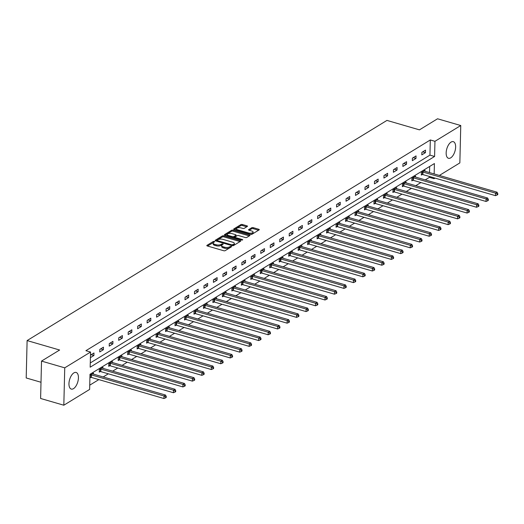 <?xml version="1.0" encoding="UTF-8"?>
<svg xmlns="http://www.w3.org/2000/svg" width="524" height="524" viewBox="0 0 524 524"><rect width="100%" height="100%" fill="white"/><g stroke="black" fill="none" stroke-linecap="round" stroke-linejoin="round"><path stroke-width="0.79" d="M214.375 241.394L213.32 241.466L206.987 245.337A1.087 0.452 1.4 0 0 206.81 245.573A1.087 0.452 1.4 0 0 207.301 245.966L223.709 250.734A1.087 0.452 1.4 0 0 225.222 250.636L231.549 246.758L231.333 246.319L229.453 246.889A3.485 1.441 1.4 0 1 224.632 247.21L223.263 246.811A3.485 1.441 1.4 0 1 221.685 245.559A3.485 1.441 1.4 0 1 222.255 244.8L220.951 245.435L220.977 244.426A3.485 1.441 1.4 0 1 216.157 244.747L214.788 244.348A3.485 1.441 1.4 0 1 213.209 243.097A3.485 1.441 1.4 0 1 213.779 242.337L214.722 241.669L214.375 241.394M213.753 242.35L207.497 246.025M230.711 247.276L229.433 247.898L229.453 246.889M222.255 244.8L223.198 244.132L222.851 243.857L220.977 244.426M450.699 157.855A8.659 4.244 -73.8 0 1 448.479 158.287A8.659 4.244 -73.8 0 1 446.35 150.86A8.659 4.244 -73.8 0 1 451.085 142.096A8.659 4.244 -73.8 0 1 453.306 141.663A8.659 4.244 -73.8 0 1 455.441 149.091A8.659 4.244 -73.8 0 1 450.699 157.855M73.504 388.651A8.659 4.244 -73.8 0 1 71.277 389.083A8.659 4.244 -73.8 0 1 69.148 381.649A8.659 4.244 -73.8 0 1 73.884 372.885A8.659 4.244 -73.8 0 1 76.111 372.453A8.659 4.244 -73.8 0 1 78.24 379.887A8.659 4.244 -73.8 0 1 73.504 388.651M247.295 226.473A1.087 0.452 1.4 0 0 247.479 226.237A1.087 0.452 1.4 0 0 246.981 225.844L242.376 224.508A1.087 0.452 1.4 0 0 240.87 224.606L233.842 228.909A1.087 0.452 1.4 0 0 233.658 229.145A1.087 0.452 1.4 0 0 234.156 229.538L250.564 234.307A1.087 0.452 1.4 0 0 252.07 234.208L259.105 229.905A1.087 0.452 1.4 0 0 259.282 229.663A1.087 0.452 1.4 0 0 258.784 229.27L253.23 227.658A1.087 0.452 1.4 0 0 251.717 227.757L248.71 229.597A1.087 0.452 1.4 0 0 248.533 229.839A1.087 0.452 1.4 0 0 249.024 230.226L251.782 231.032A2.915 1.205 1.4 0 1 253.099 232.073A2.915 1.205 1.4 0 1 251.559 233.095A2.915 1.205 1.4 0 1 248.592 232.983L237.791 229.839A2.915 1.205 1.4 0 1 236.475 228.798A2.915 1.205 1.4 0 1 238.014 227.776A2.915 1.205 1.4 0 1 240.981 227.894L242.782 228.412A1.087 0.452 1.4 0 0 244.289 228.313L247.295 226.473M434.16 173.935L434.409 163.547L90.004 374.274L89.63 389.43L63.823 405.216L40.61 398.476L41.52 361.088L59.618 350.019L27.11 340.574L386.948 120.409L419.449 129.854L437.547 118.784L460.76 125.524L459.849 162.912L439.361 175.448M41.52 361.088L64.74 367.835L90.547 352.043L90.174 367.2L434.586 156.473L434.953 141.316L460.76 125.524M90.279 362.949L429.942 155.124L430.309 139.967L85.903 350.694L90.547 352.043M430.309 139.967L434.953 141.316M223.84 235.846A1.087 0.452 1.4 0 0 222.333 235.944L215.305 240.247A1.087 0.452 1.4 0 0 215.122 240.49A1.087 0.452 1.4 0 0 215.619 240.883L232.027 245.645A1.087 0.452 1.4 0 0 233.534 245.546L240.568 241.243A1.087 0.452 1.4 0 0 240.745 241.007A1.087 0.452 1.4 0 0 240.254 240.614L223.84 235.846L223.82 236.855A1.087 0.452 1.4 0 0 222.314 236.959L215.809 240.935M224.573 234.582L231.601 230.278A1.087 0.452 1.4 0 1 233.108 230.174L249.522 234.942A1.087 0.452 1.4 0 1 250.013 235.335A1.087 0.452 1.4 0 1 249.837 235.571L246.824 237.411A1.087 0.452 1.4 0 1 245.317 237.516L238.662 235.584A1.087 0.452 1.4 0 0 237.156 235.682L235.158 236.9A1.087 0.452 1.4 0 0 234.981 237.143A1.087 0.452 1.4 0 0 235.472 237.529L242.402 239.547L242.75 239.822L241.571 240.058L224.888 235.211A1.087 0.452 1.4 0 1 224.39 234.817A1.087 0.452 1.4 0 1 224.573 234.582L224.56 235.066M27.11 340.574L26.2 377.961L41.003 382.265M90.41 357.643L93.92 355.495L93.979 352.966L90.469 355.115M99.75 351.925L103.392 349.698L103.451 347.17L99.809 349.403L99.75 351.925M109.221 346.128L112.863 343.901L112.929 341.373L109.28 343.606L109.221 346.128M118.693 340.338L122.334 338.104L122.4 335.583L118.758 337.81L118.693 340.338M128.164 334.541L131.812 332.308L131.871 329.786L128.229 332.013L128.164 334.541M137.642 328.745L141.284 326.518L141.342 323.989L137.701 326.216L137.642 328.745M147.113 322.948L150.755 320.721L150.814 318.192L147.172 320.419L147.113 322.948M156.584 317.151L160.226 314.924L160.292 312.396L156.643 314.629L156.584 317.151M166.056 311.354L169.697 309.127L169.763 306.599L166.121 308.833L166.056 311.354M175.527 305.564L179.169 303.331L179.234 300.809L175.592 303.036L175.527 305.564M184.998 299.767L188.647 297.534L188.706 295.012L185.064 297.239L184.998 299.767M194.476 293.971L198.118 291.737L198.177 289.215L194.535 291.442L194.476 293.971M203.947 288.174L207.589 285.947L207.648 283.418L204.006 285.646L203.947 288.174M213.419 282.377L217.06 280.15L217.126 277.622L213.478 279.849L213.419 282.377M222.89 276.58L226.532 274.353L226.597 271.825L222.955 274.059L222.89 276.58M232.361 270.784L236.01 268.557L236.069 266.028L232.427 268.262L232.361 270.784M241.839 264.993L245.481 262.76L245.54 260.238L241.898 262.465L241.839 264.993M251.31 259.197L254.952 256.963L255.011 254.441L251.369 256.668L251.31 259.197M260.782 253.4L264.423 251.173L264.489 248.645L260.841 250.872L260.782 253.4M270.253 247.603L273.895 245.376L273.96 242.848L270.312 245.075L270.253 247.603M279.724 241.806L283.366 239.579L283.432 237.051L279.79 239.285L279.724 241.806M289.196 236.01L292.844 233.783L292.903 231.254L289.261 233.488L289.196 236.01M298.673 230.213L302.315 227.986L302.374 225.458L298.732 227.691L298.673 230.213M308.145 224.423L311.787 222.189L311.846 219.667L308.204 221.894L308.145 224.423M317.616 218.626L321.258 216.392L321.323 213.871L317.675 216.098L317.616 218.626M327.087 212.829L330.729 210.602L330.795 208.074L327.153 210.301L327.087 212.829M336.559 207.032L340.207 204.805L340.266 202.277L336.624 204.504L336.559 207.032M346.03 201.236L349.678 199.009L349.737 196.48L346.095 198.714L346.03 201.236M355.508 195.439L359.15 193.212L359.209 190.684L355.567 192.917L355.508 195.439M364.979 189.649L368.621 187.415L368.68 184.893L365.038 187.12L364.979 189.649M374.45 183.852L378.092 181.618L378.158 179.097L374.509 181.324L374.45 183.852M383.922 178.055L387.564 175.822L387.629 173.3L383.987 175.527L383.922 178.055M393.393 172.258L397.041 170.031L397.1 167.503L393.459 169.73L393.393 172.258M402.871 166.462L406.513 164.235L406.572 161.706L402.93 163.933L402.871 166.462M412.342 160.665L415.984 158.438L416.043 155.91L412.401 158.143L412.342 160.665M421.813 154.868L425.455 152.641L425.521 150.113L421.872 152.346L421.813 154.868M89.735 385.173L98.84 379.605M103.182 376.953L108.317 373.809M112.653 371.156L117.789 368.012M122.125 365.359L127.26 362.215M131.596 359.562L136.731 356.418M141.067 353.766L146.203 350.628M150.539 347.969L155.674 344.831M160.017 342.179L165.152 339.035M169.488 336.382L174.623 333.238M178.959 330.585L184.094 327.441M188.43 324.788L193.566 321.644M197.902 318.992L203.037 315.848M207.38 313.195L212.515 310.057M216.851 307.398L221.986 304.261M226.322 301.608L231.457 298.464M235.793 295.811L240.929 292.667M245.265 290.014L250.4 286.87M254.736 284.218L259.871 281.074M264.214 278.421L269.349 275.283M273.685 272.624L278.82 269.487M283.156 266.834L288.292 263.69M292.628 261.037L297.763 257.893M302.099 255.24L307.234 252.096M311.57 249.444L316.706 246.3M321.048 243.647L326.183 240.503M330.52 237.85L335.655 234.713M339.991 232.053L345.126 228.916M349.462 226.263L354.597 223.119M358.933 220.466L364.069 217.322M368.411 214.67L373.546 211.526M377.883 208.873L383.018 205.729M387.354 203.076L392.489 199.932M396.825 197.279L401.96 194.142M406.296 191.483L411.432 188.345M415.768 185.692L420.903 182.548M425.246 179.896L429.398 177.354L429.418 176.477M429.516 172.586L429.667 166.449M89.912 377.85L90.763 377.332M93.462 374.129L93.488 373.173L89.977 375.322M102.94 368.333L102.959 367.383L99.318 369.61L99.252 372.138L100.235 371.536M112.411 362.536L112.431 361.586L108.789 363.813L108.73 366.341L109.713 365.739M121.882 356.739L121.902 355.789L118.26 358.016L118.201 360.545L119.184 359.942M131.354 350.942L131.38 349.993L127.732 352.22L127.673 354.748L128.655 354.145M140.825 345.152L140.851 344.196L137.209 346.43L137.144 348.951L138.126 348.349M150.296 339.356L150.323 338.399L146.681 340.633L146.615 343.154L147.598 342.552M159.774 333.559L159.794 332.602L156.152 334.836L156.093 337.358L157.076 336.762M169.245 327.762L169.265 326.812L165.623 329.039L165.564 331.568L166.547 330.965M178.717 321.965L178.743 321.016L175.095 323.243L175.036 325.771L176.018 325.168M188.188 316.168L188.214 315.219L184.566 317.446L184.507 319.974L185.489 319.371M197.659 310.372L197.686 309.422L194.044 311.649L193.978 314.177L194.961 313.575M207.131 304.582L207.157 303.625L203.515 305.859L203.45 308.381L204.432 307.778M216.608 298.785L216.628 297.829L212.986 300.062L212.927 302.584L213.91 301.988M226.08 292.988L226.099 292.038L222.458 294.265L222.399 296.794L223.381 296.191M235.551 287.191L235.577 286.242L231.929 288.469L231.87 290.997L232.853 290.394M245.022 281.395L245.049 280.445L241.407 282.672L241.341 285.2L242.324 284.598M254.494 275.598L254.52 274.648L250.878 276.875L250.813 279.403L251.795 278.801M263.972 269.801L263.991 268.851L260.349 271.078L260.284 273.607L261.273 273.004M273.443 264.011L273.463 263.055L269.821 265.288L269.762 267.81L270.744 267.207M282.914 258.214L282.934 257.258L279.292 259.491L279.233 262.013L280.216 261.417M292.385 252.417L292.412 251.468L288.763 253.695L288.704 256.223L289.687 255.62M301.857 246.621L301.883 245.671L298.241 247.898L298.176 250.426L299.158 249.824M311.328 240.824L311.354 239.874L307.712 242.101L307.647 244.629L308.629 244.027M320.806 235.027L320.826 234.077L317.184 236.304L317.125 238.833L318.107 238.23M330.277 229.237L330.297 228.281L326.655 230.508L326.596 233.036L327.579 232.433M339.749 223.44L339.775 222.484L336.126 224.717L336.067 227.239L337.05 226.637M349.22 217.643L349.246 216.687L345.598 218.921L345.539 221.442L346.521 220.846M358.691 211.847L358.717 210.897L355.076 213.124L355.01 215.652L355.993 215.05M368.169 206.05L368.189 205.1L364.547 207.327L364.481 209.855L365.464 209.253M377.64 200.253L377.66 199.303L374.018 201.53L373.959 204.059L374.942 203.456M387.112 194.456L387.131 193.507L383.489 195.734L383.43 198.262L384.413 197.659M396.583 188.666L396.609 187.71L392.961 189.943L392.902 192.465L393.884 191.863M406.054 182.869L406.08 181.913L402.439 184.147L402.373 186.668L403.356 186.072M415.525 177.073L415.552 176.123L411.91 178.35L411.844 180.872L412.827 180.276M425.003 171.276L425.023 170.326L421.381 172.553L421.316 175.082L422.305 174.479M63.823 405.216L64.74 367.835M435.025 178.101L434.042 178.704L434.062 177.819M429.398 177.354L434.042 178.704M429.942 155.124L434.586 156.473M93.92 355.495L91.163 354.696M103.392 349.698L100.634 348.899M112.863 343.901L110.106 343.102M122.334 338.104L119.577 337.305M131.812 332.308L129.055 331.509M141.284 326.518L138.526 325.712M150.755 320.721L147.997 319.915M160.226 314.924L157.469 314.125M169.697 309.127L166.94 308.328M179.169 303.331L176.411 302.531M188.647 297.534L185.889 296.735M198.118 291.737L195.36 290.938M207.589 285.947L204.832 285.141M217.06 280.15L214.303 279.344M226.532 274.353L223.774 273.554M236.01 268.557L233.252 267.757M245.481 262.76L242.723 261.961M254.952 256.963L252.195 256.164M264.423 251.173L261.666 250.367M273.895 245.376L271.137 244.57M283.366 239.579L280.609 238.78M292.844 233.783L290.086 232.983M302.315 227.986L299.558 227.187M311.787 222.189L309.029 221.39M321.258 216.392L318.5 215.593M330.729 210.602L327.972 209.797M340.207 204.805L337.449 204M349.678 199.009L346.921 198.21M359.15 193.212L356.392 192.413M368.621 187.415L365.863 186.616M378.092 181.618L375.335 180.819M387.564 175.822L384.806 175.023M397.041 170.031L394.284 169.226M406.513 164.235L403.755 163.429M415.984 158.438L413.226 157.639M425.455 152.641L422.698 151.842M213.209 243.097L213.183 244.105A3.485 1.441 1.4 0 0 214.761 245.363L214.788 244.348M220.951 245.435A3.485 1.441 1.4 0 1 216.13 245.756L214.761 245.363M221.685 245.559L221.665 246.568A3.485 1.441 1.4 0 0 223.237 247.826L223.263 246.811M229.433 247.898A3.485 1.441 1.4 0 1 224.606 248.219L223.237 247.826M240.038 241.571L223.82 236.855M217.237 240.221L217.453 240.66L231.857 244.846L233.776 244.243A3.485 1.441 1.4 0 0 234.346 243.483A3.485 1.441 1.4 0 0 232.767 242.232L222.923 239.37A3.485 1.441 1.4 0 0 218.095 239.691L217.237 240.221M217.211 241.23L217.113 240.385M234.346 243.483L234.32 244.492A3.485 1.441 1.4 0 1 233.75 245.258L233.01 245.71M225.078 235.263L231.582 231.287L231.601 230.278M249.306 235.898L233.088 231.189A1.087 0.452 1.4 0 0 231.582 231.287M235.132 237.916A1.087 0.452 1.4 0 0 234.955 238.132L234.981 237.143M231.759 233.573A2.915 1.205 1.4 0 0 228.792 233.462A2.915 1.205 1.4 0 0 227.252 234.477A2.915 1.205 1.4 0 0 228.569 235.525L232.374 236.632A1.087 0.452 1.4 0 0 233.881 236.534L235.879 235.309A1.087 0.452 1.4 0 0 236.055 235.073A1.087 0.452 1.4 0 0 235.564 234.68L231.759 233.573M227.252 234.477L227.226 235.492A2.915 1.205 1.4 0 0 227.429 235.951M233.429 237.693A1.087 0.452 1.4 0 0 233.855 237.542L233.881 236.534M236.055 235.073L236.029 236.082A1.087 0.452 1.4 0 1 235.852 236.317L233.855 237.542M236.475 228.798L236.448 229.807A2.915 1.205 1.4 0 0 236.652 230.265M250.269 234.221A2.915 1.205 1.4 0 0 253.079 233.088L253.099 232.073M258.568 230.226L253.203 228.667A1.087 0.452 1.4 0 0 251.697 228.765L249.214 230.285M246.765 226.8L242.357 225.517A1.087 0.452 1.4 0 0 240.844 225.615L234.346 229.597M89.932 377.247L90.94 377.346A1.107 0.458 -178.6 0 1 91.327 377.424L163.953 398.522L164.012 395.993L165.532 395.063L92.905 373.966A1.107 0.458 -178.6 0 1 92.604 373.841L92.506 373.776M90.829 374.804L90.999 374.824A1.107 0.458 -178.6 0 1 91.392 374.896L164.012 395.993L165.656 396.825L165.63 397.834L166.239 397.461L166.265 396.452L165.656 396.825M165.532 395.063L166.265 396.452M165.63 397.834L163.953 398.522M99.272 371.437L100.412 371.549A1.107 0.458 -178.6 0 1 100.798 371.627L173.424 392.725L173.483 390.197L175.003 389.267L102.383 368.169A1.107 0.458 -178.6 0 1 102.075 368.045L101.977 367.979M100.3 369.007L100.47 369.027A1.107 0.458 -178.6 0 1 100.863 369.099L173.483 390.197L175.127 391.028L175.101 392.037L175.71 391.664L175.737 390.655L175.127 391.028M175.003 389.267L175.737 390.655M175.101 392.037L173.424 392.725M108.743 365.641L109.883 365.759A1.107 0.458 -178.6 0 1 110.276 365.831L182.896 386.928L182.955 384.4L184.474 383.47L111.854 362.372A1.107 0.458 -178.6 0 1 111.553 362.248L111.448 362.189M109.771 363.211L109.942 363.23A1.107 0.458 -178.6 0 1 110.335 363.302L182.955 384.4L184.599 385.232L184.579 386.24L185.182 385.867L185.208 384.858L184.599 385.232M184.474 383.47L185.208 384.858M184.579 386.24L182.896 386.928M118.214 359.844L119.354 359.962A1.107 0.458 -178.6 0 1 119.747 360.034L192.367 381.131L192.432 378.603L193.946 377.68L121.326 356.582A1.107 0.458 -178.6 0 1 121.024 356.451L120.92 356.392M119.243 357.414L119.42 357.434A1.107 0.458 -178.6 0 1 119.806 357.506L192.432 378.603L194.077 379.435L194.05 380.444L194.659 380.077L194.679 379.062L194.077 379.435M193.946 377.68L194.679 379.062M194.05 380.444L192.367 381.131M127.692 354.047L128.825 354.165A1.107 0.458 -178.6 0 1 129.218 354.237L201.838 375.335L201.904 372.806L203.423 371.883L130.797 350.785A1.107 0.458 -178.6 0 1 130.496 350.654L130.397 350.595M128.714 351.624L128.891 351.637A1.107 0.458 -178.6 0 1 129.277 351.715L201.904 372.806L203.548 373.638L203.522 374.647L204.131 374.28L204.15 373.265L203.548 373.638M203.423 371.883L204.15 373.265M203.522 374.647L201.838 375.335M137.164 348.25L138.297 348.368A1.107 0.458 -178.6 0 1 138.69 348.44L211.316 369.538L211.375 367.016L212.895 366.086L140.268 344.989A1.107 0.458 -178.6 0 1 139.967 344.858L139.869 344.799M138.192 345.827L138.362 345.84A1.107 0.458 -178.6 0 1 138.755 345.919L211.375 367.016L213.019 367.841L212.993 368.857L213.602 368.483L213.628 367.475L213.019 367.841M212.895 366.086L213.628 367.475M212.993 368.857L211.316 369.538M146.635 342.454L147.775 342.572A1.107 0.458 -178.6 0 1 148.161 342.644L220.787 363.741L220.846 361.219L222.366 360.289L149.74 339.192A1.107 0.458 -178.6 0 1 149.438 339.067L149.34 339.002M147.663 340.03L147.833 340.05A1.107 0.458 -178.6 0 1 148.227 340.122L220.846 361.219L222.49 362.045L222.464 363.06L223.073 362.687L223.1 361.678L222.49 362.045M222.366 360.289L223.1 361.678M222.464 363.06L220.787 363.741M156.106 336.663L157.246 336.775A1.107 0.458 -178.6 0 1 157.632 336.853L230.259 357.951L230.318 355.423L231.837 354.493L159.217 333.395A1.107 0.458 -178.6 0 1 158.91 333.271L158.811 333.205M157.135 334.233L157.305 334.253A1.107 0.458 -178.6 0 1 157.698 334.325L230.318 355.423L231.962 356.255L231.942 357.263L232.545 356.89L232.571 355.881L231.962 356.255M231.837 354.493L232.571 355.881M231.942 357.263L230.259 357.951M165.577 330.867L166.717 330.978A1.107 0.458 -178.6 0 1 167.11 331.057L239.73 352.154L239.789 349.626L241.309 348.696L168.689 327.598A1.107 0.458 -178.6 0 1 168.387 327.474L168.283 327.408M166.606 328.437L166.776 328.456A1.107 0.458 -178.6 0 1 167.169 328.528L239.789 349.626L241.433 350.458L241.413 351.466L242.016 351.093L242.042 350.084L241.433 350.458M241.309 348.696L242.042 350.084M241.413 351.466L239.73 352.154M175.049 325.07L176.188 325.188A1.107 0.458 -178.6 0 1 176.581 325.26L249.201 346.357L249.267 343.829L250.78 342.899L178.16 321.802A1.107 0.458 -178.6 0 1 177.859 321.677L177.754 321.618M176.077 322.64L176.254 322.66A1.107 0.458 -178.6 0 1 176.64 322.732L249.267 343.829L250.911 344.661L250.885 345.67L251.494 345.296L251.513 344.288L250.911 344.661M250.78 342.899L251.513 344.288M250.885 345.67L249.201 346.357M184.527 319.273L185.66 319.391A1.107 0.458 -178.6 0 1 186.053 319.463L258.673 340.561L258.738 338.032L260.258 337.109L187.631 316.011A1.107 0.458 -178.6 0 1 187.33 315.88L187.232 315.821M185.555 316.843L185.725 316.863A1.107 0.458 -178.6 0 1 186.112 316.935L258.738 338.032L260.382 338.864L260.356 339.873L260.965 339.506L260.991 338.491L260.382 338.864M260.258 337.109L260.991 338.491M260.356 339.873L258.673 340.561M193.998 313.476L195.138 313.594A1.107 0.458 -178.6 0 1 195.524 313.666L268.15 334.764L268.209 332.242L269.729 331.312L197.103 310.215A1.107 0.458 -178.6 0 1 196.801 310.084L196.703 310.025M195.026 311.053L195.197 311.066A1.107 0.458 -178.6 0 1 195.59 311.145L268.209 332.242L269.853 333.067L269.827 334.076L270.436 333.709L270.463 332.694L269.853 333.067M269.729 331.312L270.463 332.694M269.827 334.076L268.15 334.764M203.469 307.68L204.609 307.798A1.107 0.458 -178.6 0 1 204.995 307.87L277.622 328.967L277.681 326.445L279.2 325.515L206.58 304.418A1.107 0.458 -178.6 0 1 206.273 304.287L206.174 304.228M204.498 305.256L204.668 305.269A1.107 0.458 -178.6 0 1 205.061 305.348L277.681 326.445L279.325 327.271L279.299 328.286L279.908 327.913L279.934 326.904L279.325 327.271M279.2 325.515L279.934 326.904M279.299 328.286L277.622 328.967M212.941 301.883L214.08 302.001A1.107 0.458 -178.6 0 1 214.473 302.079L287.093 323.17L287.152 320.649L288.672 319.719L216.052 298.621A1.107 0.458 -178.6 0 1 215.744 298.497L215.646 298.431M213.969 299.459L214.139 299.479A1.107 0.458 -178.6 0 1 214.532 299.551L287.152 320.649L288.796 321.481L288.776 322.489L289.379 322.116L289.405 321.107L288.796 321.481M288.672 319.719L289.405 321.107M288.776 322.489L287.093 323.17M222.412 296.093L223.552 296.204A1.107 0.458 -178.6 0 1 223.945 296.283L296.564 317.38L296.63 314.852L298.143 313.922L225.523 292.824A1.107 0.458 -178.6 0 1 225.222 292.7L225.117 292.634M223.44 293.663L223.617 293.682A1.107 0.458 -178.6 0 1 224.003 293.754L296.63 314.852L298.274 315.684L298.248 316.692L298.85 316.319L298.877 315.31L298.274 315.684M298.143 313.922L298.877 315.31M298.248 316.692L296.564 317.38M231.89 290.296L233.023 290.414A1.107 0.458 -178.6 0 1 233.416 290.486L306.036 311.584L306.101 309.055L307.614 308.125L234.994 287.028A1.107 0.458 -178.6 0 1 234.693 286.903L234.595 286.838M232.911 287.866L233.088 287.886A1.107 0.458 -178.6 0 1 233.475 287.958L306.101 309.055L307.745 309.887L307.719 310.896L308.328 310.522L308.348 309.514L307.745 309.887M307.614 308.125L308.348 309.514M307.719 310.896L306.036 311.584M241.361 284.499L242.494 284.617A1.107 0.458 -178.6 0 1 242.887 284.689L315.507 305.787L315.572 303.258L317.092 302.328L244.466 281.231A1.107 0.458 -178.6 0 1 244.164 281.106L244.066 281.047M242.389 282.069L242.56 282.089A1.107 0.458 -178.6 0 1 242.946 282.161L315.572 303.258L317.216 304.09L317.19 305.099L317.799 304.732L317.826 303.717L317.216 304.09M317.092 302.328L317.826 303.717M317.19 305.099L315.507 305.787M250.832 278.702L251.972 278.82A1.107 0.458 -178.6 0 1 252.358 278.892L324.985 299.99L325.044 297.462L326.563 296.538L253.937 275.441A1.107 0.458 -178.6 0 1 253.636 275.31L253.537 275.251M251.861 276.272L252.031 276.292A1.107 0.458 -178.6 0 1 252.424 276.364L325.044 297.462L326.688 298.294L326.662 299.302L327.271 298.935L327.297 297.92L326.688 298.294M326.563 296.538L327.297 297.92M326.662 299.302L324.985 299.99M260.304 272.906L261.443 273.024A1.107 0.458 -178.6 0 1 261.83 273.096L334.456 294.193L334.515 291.672L336.035 290.741L263.415 269.644A1.107 0.458 -178.6 0 1 263.107 269.513L263.009 269.454M261.332 270.482L261.502 270.495A1.107 0.458 -178.6 0 1 261.895 270.574L334.515 291.672L336.159 292.497L336.133 293.512L336.742 293.139L336.768 292.13L336.159 292.497M336.035 290.741L336.768 292.13M336.133 293.512L334.456 294.193M269.775 267.109L270.915 267.227A1.107 0.458 -178.6 0 1 271.308 267.299L343.927 288.397L343.986 285.875L345.506 284.945L272.886 263.847A1.107 0.458 -178.6 0 1 272.585 263.716L272.48 263.657M270.803 264.686L270.974 264.699A1.107 0.458 -178.6 0 1 271.367 264.777L343.986 285.875L345.63 286.7L345.611 287.715L346.213 287.342L346.24 286.333L345.63 286.7M345.506 284.945L346.24 286.333M345.611 287.715L343.927 288.397M279.246 261.312L280.386 261.43A1.107 0.458 -178.6 0 1 280.779 261.509L353.399 282.606L353.464 280.078L354.977 279.148L282.357 258.05A1.107 0.458 -178.6 0 1 282.056 257.926L281.951 257.86M280.274 258.889L280.451 258.908A1.107 0.458 -178.6 0 1 280.838 258.98L353.464 280.078L355.108 280.91L355.082 281.919L355.691 281.545L355.711 280.537L355.108 280.91M354.977 279.148L355.711 280.537M355.082 281.919L353.399 282.606M288.724 255.522L289.857 255.633A1.107 0.458 -178.6 0 1 290.25 255.712L362.87 276.81L362.936 274.281L364.455 273.351L291.829 252.254A1.107 0.458 -178.6 0 1 291.527 252.129L291.429 252.064M289.746 253.092L289.923 253.112A1.107 0.458 -178.6 0 1 290.309 253.184L362.936 274.281L364.58 275.113L364.553 276.122L365.163 275.748L365.189 274.74L364.58 275.113M364.455 273.351L365.189 274.74M364.553 276.122L362.87 276.81M298.195 249.725L299.335 249.843A1.107 0.458 -178.6 0 1 299.721 249.915L372.348 271.013L372.407 268.484L373.926 267.554L301.3 246.457A1.107 0.458 -178.6 0 1 300.999 246.332L300.9 246.273M299.224 247.295L299.394 247.315A1.107 0.458 -178.6 0 1 299.787 247.387L372.407 268.484L374.051 269.316L374.025 270.325L374.634 269.952L374.66 268.943L374.051 269.316M373.926 267.554L374.66 268.943M374.025 270.325L372.348 271.013M307.667 243.929L308.806 244.046A1.107 0.458 -178.6 0 1 309.193 244.119L381.819 265.216L381.878 262.688L383.398 261.764L310.778 240.667A1.107 0.458 -178.6 0 1 310.47 240.536L310.372 240.477M308.695 241.499L308.865 241.518A1.107 0.458 -178.6 0 1 309.258 241.59L381.878 262.688L383.522 263.52L383.496 264.528L384.105 264.162L384.131 263.146L383.522 263.52M383.398 261.764L384.131 263.146M383.496 264.528L381.819 265.216M317.138 238.132L318.278 238.25A1.107 0.458 -178.6 0 1 318.664 238.322L391.29 259.419L391.349 256.891L392.869 255.967L320.249 234.87A1.107 0.458 -178.6 0 1 319.941 234.739L319.843 234.68M318.166 235.708L318.337 235.721A1.107 0.458 -178.6 0 1 318.73 235.793L391.349 256.891L392.993 257.723L392.974 258.732L393.576 258.365L393.603 257.349L392.993 257.723M392.869 255.967L393.603 257.349M392.974 258.732L391.29 259.419M326.609 232.335L327.749 232.453A1.107 0.458 -178.6 0 1 328.142 232.525L400.762 253.623L400.821 251.101L402.34 250.171L329.72 229.073A1.107 0.458 -178.6 0 1 329.419 228.942L329.314 228.883M327.638 229.912L327.808 229.925A1.107 0.458 -178.6 0 1 328.201 230.003L400.821 251.101L402.471 251.926L402.445 252.941L403.048 252.568L403.074 251.559L402.471 251.926M402.34 250.171L403.074 251.559M402.445 252.941L400.762 253.623M336.087 226.538L337.22 226.656A1.107 0.458 -178.6 0 1 337.613 226.728L410.233 247.826L410.299 245.304L411.812 244.374L339.192 223.276A1.107 0.458 -178.6 0 1 338.89 223.152L338.786 223.086M337.109 224.115L337.286 224.134A1.107 0.458 -178.6 0 1 337.672 224.207L410.299 245.304L411.943 246.129L411.916 247.145L412.526 246.771L412.545 245.763L411.943 246.129M411.812 244.374L412.545 245.763M411.916 247.145L410.233 247.826M345.558 220.748L346.691 220.859A1.107 0.458 -178.6 0 1 347.084 220.938L419.704 242.036L419.77 239.507L421.289 238.577L348.663 217.48A1.107 0.458 -178.6 0 1 348.362 217.355L348.264 217.29M346.587 218.318L346.757 218.338A1.107 0.458 -178.6 0 1 347.143 218.41L419.77 239.507L421.414 240.339L421.388 241.348L421.997 240.975L422.023 239.966L421.414 240.339M421.289 238.577L422.023 239.966M421.388 241.348L419.704 242.036M355.03 214.951L356.169 215.063A1.107 0.458 -178.6 0 1 356.556 215.141L429.182 236.239L429.241 233.711L430.761 232.78L358.134 211.683A1.107 0.458 -178.6 0 1 357.833 211.558L357.735 211.493M356.058 212.521L356.228 212.541A1.107 0.458 -178.6 0 1 356.621 212.613L429.241 233.711L430.885 234.542L430.859 235.551L431.468 235.178L431.494 234.169L430.885 234.542M430.761 232.78L431.494 234.169M430.859 235.551L429.182 236.239M364.501 209.155L365.641 209.273A1.107 0.458 -178.6 0 1 366.027 209.345L438.654 230.442L438.712 227.914L440.232 226.984L367.612 205.886A1.107 0.458 -178.6 0 1 367.304 205.762L367.206 205.703M365.529 206.725L365.7 206.744A1.107 0.458 -178.6 0 1 366.093 206.816L438.712 227.914L440.356 228.746L440.33 229.754L440.939 229.381L440.966 228.372L440.356 228.746M440.232 226.984L440.966 228.372M440.33 229.754L438.654 230.442M373.972 203.358L375.112 203.476A1.107 0.458 -178.6 0 1 375.505 203.548L448.125 224.645L448.184 222.117L449.703 221.194L377.084 200.096A1.107 0.458 -178.6 0 1 376.782 199.965L376.677 199.906M375.001 200.928L375.171 200.947A1.107 0.458 -178.6 0 1 375.564 201.019L448.184 222.117L449.828 222.949L449.808 223.958L450.411 223.591L450.437 222.576L449.828 222.949M449.703 221.194L450.437 222.576M449.808 223.958L448.125 224.645M383.444 197.561L384.583 197.679A1.107 0.458 -178.6 0 1 384.976 197.751L457.596 218.849L457.662 216.32L459.175 215.397L386.555 194.299A1.107 0.458 -178.6 0 1 386.254 194.168L386.149 194.109M384.472 195.138L384.649 195.151A1.107 0.458 -178.6 0 1 385.035 195.229L457.662 216.32L459.306 217.152L459.279 218.161L459.889 217.794L459.908 216.779L459.306 217.152M459.175 215.397L459.908 216.779M459.279 218.161L457.596 218.849M392.921 191.764L394.055 191.882A1.107 0.458 -178.6 0 1 394.448 191.954L467.067 213.052L467.133 210.53L468.653 209.6L396.026 188.502A1.107 0.458 -178.6 0 1 395.725 188.371L395.627 188.312M393.943 189.341L394.12 189.354A1.107 0.458 -178.6 0 1 394.506 189.433L467.133 210.53L468.777 211.355L468.751 212.371L469.36 211.997L469.38 210.989L468.777 211.355M468.653 209.6L469.38 210.989M468.751 212.371L467.067 213.052M402.393 185.968L403.526 186.086A1.107 0.458 -178.6 0 1 403.919 186.158L476.539 207.255L476.604 204.733L478.124 203.803L405.497 182.706A1.107 0.458 -178.6 0 1 405.196 182.581L405.098 182.516M403.421 183.544L403.591 183.564A1.107 0.458 -178.6 0 1 403.984 183.636L476.604 204.733L478.248 205.559L478.222 206.574L478.831 206.201L478.857 205.192L478.248 205.559M478.124 203.803L478.857 205.192M478.222 206.574L476.539 207.255M411.864 180.177L413.004 180.289A1.107 0.458 -178.6 0 1 413.39 180.367L486.017 201.465L486.076 198.937L487.595 198.007L414.969 176.909A1.107 0.458 -178.6 0 1 414.667 176.784L414.569 176.719M412.892 177.747L413.063 177.767A1.107 0.458 -178.6 0 1 413.456 177.839L486.076 198.937L487.72 199.768L487.693 200.777L488.303 200.404L488.329 199.395L487.72 199.768M487.595 198.007L488.329 199.395M487.693 200.777L486.017 201.465M421.335 174.381L422.475 174.499A1.107 0.458 -178.6 0 1 422.861 174.571L495.488 195.668L495.547 193.14L497.066 192.21L424.447 171.112A1.107 0.458 -178.6 0 1 424.139 170.988L424.04 170.922M422.364 171.951L422.534 171.97A1.107 0.458 -178.6 0 1 422.927 172.042L495.547 193.14L497.191 193.972L497.171 194.98L497.774 194.607L497.8 193.598L497.191 193.972M497.066 192.21L497.8 193.598M497.171 194.98L495.488 195.668M213.294 242.474L213.32 241.466M230.252 247.4L230.278 246.391M221.776 244.937L221.796 243.929M216.13 245.756L216.157 244.747M224.606 248.219L224.632 247.21M206.973 245.822L206.987 245.337M240.228 241.446L240.254 240.614M215.292 240.732L215.305 240.247M222.314 236.959L222.333 235.944M217.434 241.407L217.453 240.66M231.837 245.592L231.857 244.846M232.892 245.723L232.911 244.774M233.75 245.258L233.776 244.243M233.088 231.189L233.108 230.174M249.496 235.78L249.522 234.942M235.453 238.282L235.472 237.529M242.389 240.077L242.402 239.547M228.549 236.272L228.569 235.525M232.355 237.379L232.374 236.632M235.852 236.317L235.879 235.309M237.772 230.593L237.791 229.839M248.573 233.73L248.592 232.983M248.697 230.082L248.71 229.597M251.697 228.765L251.717 227.757M253.203 228.667L253.23 227.658M258.764 230.108L258.784 229.27M233.828 229.394L233.842 228.909M240.844 225.615L240.87 224.606M242.357 225.517L242.376 224.508M246.961 226.676L246.981 225.844M90.94 377.346L90.999 374.824M91.327 377.424L91.392 374.896M100.412 371.549L100.47 369.027M100.798 371.627L100.863 369.099M109.883 365.759L109.942 363.23M110.276 365.831L110.335 363.302M119.354 359.962L119.42 357.434M119.747 360.034L119.806 357.506M128.825 354.165L128.891 351.637M129.218 354.237L129.277 351.715M138.297 348.368L138.362 345.84M138.69 348.44L138.755 345.919M147.775 342.572L147.833 340.05M148.161 342.644L148.227 340.122M157.246 336.775L157.305 334.253M157.632 336.853L157.698 334.325M166.717 330.978L166.776 328.456M167.11 331.057L167.169 328.528M176.188 325.188L176.254 322.66M176.581 325.26L176.64 322.732M185.66 319.391L185.725 316.863M186.053 319.463L186.112 316.935M195.138 313.594L195.197 311.066M195.524 313.666L195.59 311.145M204.609 307.798L204.668 305.269M204.995 307.87L205.061 305.348M214.08 302.001L214.139 299.479M214.473 302.079L214.532 299.551M223.552 296.204L223.617 293.682M223.945 296.283L224.003 293.754M233.023 290.414L233.088 287.886M233.416 290.486L233.475 287.958M242.494 284.617L242.56 282.089M242.887 284.689L242.946 282.161M251.972 278.82L252.031 276.292M252.358 278.892L252.424 276.364M261.443 273.024L261.502 270.495M261.83 273.096L261.895 270.574M270.915 267.227L270.974 264.699M271.308 267.299L271.367 264.777M280.386 261.43L280.451 258.908M280.779 261.509L280.838 258.98M289.857 255.633L289.923 253.112M290.25 255.712L290.309 253.184M299.335 249.843L299.394 247.315M299.721 249.915L299.787 247.387M308.806 244.046L308.865 241.518M309.193 244.119L309.258 241.59M318.278 238.25L318.337 235.721M318.664 238.322L318.73 235.793M327.749 232.453L327.808 229.925M328.142 232.525L328.201 230.003M337.22 226.656L337.286 224.134M337.613 226.728L337.672 224.207M346.691 220.859L346.757 218.338M347.084 220.938L347.143 218.41M356.169 215.063L356.228 212.541M356.556 215.141L356.621 212.613M365.641 209.273L365.7 206.744M366.027 209.345L366.093 206.816M375.112 203.476L375.171 200.947M375.505 203.548L375.564 201.019M384.583 197.679L384.649 195.151M384.976 197.751L385.035 195.229M394.055 191.882L394.12 189.354M394.448 191.954L394.506 189.433M403.526 186.086L403.591 183.564M403.919 186.158L403.984 183.636M413.004 180.289L413.063 177.767M413.39 180.367L413.456 177.839M422.475 174.499L422.534 171.97M422.861 174.571L422.927 172.042"/></g></svg>
